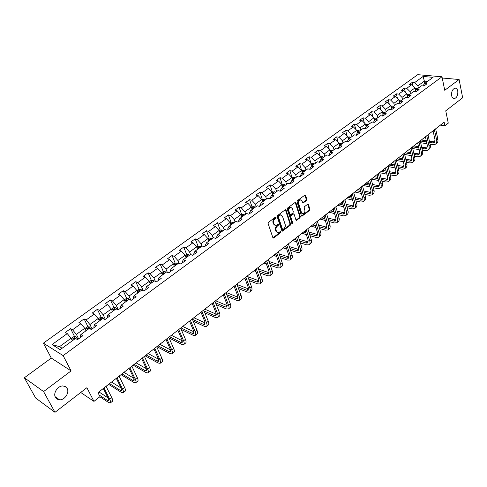 <?xml version="1.0" encoding="UTF-8"?>
<svg xmlns="http://www.w3.org/2000/svg" width="487" height="487" viewBox="0 0 487 487"><rect width="100%" height="100%" fill="white"/><g stroke="black" fill="none" stroke-linecap="round" stroke-linejoin="round"><path stroke-width="0.73" d="M276.086 217.324L275.447 217.117L268.501 222.334L268.112 223.612L272.866 237.626L273.773 237.9L280.622 232.652L280.889 231.769L280.5 231.477L278.266 232.707L276.494 231.355L276.105 230.199C275.727 228.598 276.135 227.246 277.34 226.145L278.229 225.469L278.497 224.58L278.107 224.282L275.879 225.505L274.071 224.13L273.676 222.961C273.292 221.348 273.706 219.99 274.924 218.888L275.812 218.213L276.086 217.324M451.65 95.726C452.125 97.735 453.062 98.691 454.45 98.605C456.976 97.564 458.084 95.056 457.768 91.069C457.293 89.048 456.356 88.08 454.949 88.165C452.417 89.224 451.321 91.745 451.65 95.726M55.445 397.368L57.131 399.145L59.548 399.821C64.68 400.198 69.69 392.68 67.151 388.456L65.441 386.641L62.969 385.966C57.868 385.607 52.852 393.167 55.445 397.368M306.445 200.571L306.822 199.335L305.617 195.427L305.063 194.989L297.417 200.626L297.033 201.874L301.41 215.759L301.946 216.179L309.513 210.494L309.884 209.264L308.448 204.601L307.601 204.303L304.491 206.665L304.113 207.9L304.838 210.22C305.106 212.143 304.485 213.361 302.975 213.878L301.538 212.74L298.659 203.609C298.385 201.679 299 200.455 300.509 199.932L301.995 201.094L303.017 203.055L306.445 200.571L305.799 200.407L306.177 199.171L304.868 195.043M43.58 391.566L71.096 370.899L51.287 358.067L24.35 377.772L43.58 391.566L54.988 412.319L86.899 387.701L93.961 401.391L99.993 396.655L97.96 392.662L444.15 122.17L444.899 125.774L448.265 123.132L445.739 110.829L462.65 97.777L459.113 79.503L442.239 78.017M71.096 370.899L63.133 355.613L441.989 76.782L444.741 90.296L459.113 79.503M286.094 210.098L285.199 209.8L277.608 215.498L277.219 216.77L281.851 230.741L282.399 231.161L290.228 225.28L290.611 224.032L286.094 210.098L285.345 209.714M287.592 208.004L295.378 202.263L295.938 202.702L300.327 216.587L299.949 217.829L296.48 220.368L295.944 219.947L294.148 214.341L293.271 214.043L291.159 215.644L290.782 216.898L292.663 222.742L292.163 223.716L287.208 209.258L287.592 208.004M54.988 412.319L35.654 398.025L24.35 377.772M63.133 355.613L43.38 343.165L417.73 74.681L441.989 76.782M413.159 86.327L412.276 82.37L409.25 84.549L411.606 84.781L406.73 88.305L404.374 88.068L401.3 90.278L403.656 90.527L398.707 94.107L396.351 93.845L393.234 96.091L395.584 96.359L390.562 99.987L388.212 99.713L385.047 101.996L387.396 102.276L382.295 105.965L379.951 105.667L376.737 107.986L379.081 108.284L373.9 112.028L371.557 111.718L368.3 114.068L370.637 114.384L365.378 118.189L363.04 117.854L359.729 120.24L362.06 120.581L356.721 124.441L354.39 124.094L351.024 126.517L353.355 126.87L347.925 130.796L345.606 130.425L342.184 132.884L344.51 133.261L338.995 137.243L336.681 136.853L333.211 139.355L335.525 139.757L329.924 143.799L327.611 143.391L324.086 145.93L326.4 146.35L320.708 150.459L318.401 150.026L314.821 152.608L317.122 153.052L311.339 157.228L309.044 156.771L305.404 159.395L307.699 159.864L301.818 164.107L299.529 163.626L295.834 166.292L298.117 166.785L292.145 171.095L289.862 170.596L286.106 173.305L288.383 173.816L282.308 178.205L280.037 177.676L276.214 180.433L278.485 180.969L272.312 185.431L270.048 184.877L266.164 187.678L268.416 188.244L262.14 192.779L259.894 192.201L255.937 195.05L258.183 195.634L251.797 200.248L249.563 199.646L245.539 202.543L247.773 203.158L241.284 207.852L239.056 207.218L234.965 210.165L237.187 210.81L230.582 215.583L228.366 214.919L224.209 217.92L226.418 218.59L219.698 223.448L217.494 222.754L213.263 225.804L215.455 226.51L208.619 231.453L206.433 230.728L202.123 233.833L204.303 234.57L197.345 239.598L195.171 238.843L190.788 242.002L192.955 242.77L185.864 247.889L183.715 247.104L179.253 250.318L181.395 251.115L174.182 256.332L172.045 255.511L167.504 258.786L169.634 259.62L162.287 264.928L160.168 264.076L155.542 267.406L157.654 268.276L150.173 273.682L148.072 272.793L143.361 276.19L145.455 277.091L137.833 282.594L135.751 281.669L130.954 285.132L133.024 286.07L125.262 291.676L123.205 290.715L118.311 294.239L120.362 295.219L112.454 300.936L110.415 299.931L105.435 303.523L107.463 304.539L99.397 310.365L97.388 309.324L92.311 312.983L94.314 314.042L86.096 319.977L84.105 318.894L78.931 322.625L80.909 323.727L72.533 329.778L70.572 328.652L65.295 332.457L67.243 333.601L52.042 344.583L60.181 349.654L75.509 338.459L77.53 339.646L82.875 335.732L80.842 334.563L80.325 336.669L80.665 337.351M412.276 82.37L414.632 82.595L423.118 76.465L433.077 77.342L424.585 83.545L427.008 83.776L423.976 85.998L421.553 85.761L416.665 89.328L419.088 89.571L416.008 91.83L413.591 91.574L408.63 95.196L411.046 95.458L407.923 97.747L405.507 97.473L400.472 101.15L402.889 101.436L399.711 103.755L397.301 103.469L392.187 107.201L394.598 107.505L391.378 109.861L388.973 109.551L383.78 113.343L386.185 113.666L382.91 116.058L380.511 115.729L375.233 119.583L377.638 119.924L374.314 122.353L371.916 122.006L366.559 125.92L368.957 126.279L365.579 128.751L363.186 128.379L357.744 132.354L360.137 132.738L356.703 135.246L354.317 134.856L348.789 138.892L351.176 139.294L347.688 141.845L345.307 141.437L339.689 145.54L342.069 145.96L338.526 148.553L336.152 148.121L330.442 152.291L332.816 152.735L329.218 155.371L326.85 154.921L321.049 159.152L323.411 159.62L319.752 162.305L317.39 161.824L311.491 166.128L313.853 166.621L310.134 169.348L307.778 168.843L301.782 173.22L304.132 173.737L300.351 176.507L298.001 175.984L291.908 180.433L294.245 180.975L290.404 183.794L288.067 183.24L281.87 187.763L284.195 188.335L280.287 191.196L277.961 190.618L271.655 195.22L273.974 195.817L269.999 198.733L267.68 198.124L261.269 202.811L263.577 203.432L259.528 206.397L257.221 205.764L250.702 210.524L252.997 211.181L248.875 214.195L246.586 213.531L239.945 218.377L242.228 219.059L238.04 222.127L235.763 221.433L229.006 226.37L231.276 227.082L227.009 230.205L224.744 229.48L217.866 234.503L220.124 235.245L215.778 238.429L213.531 237.668L206.531 242.782L208.771 243.561L204.351 246.793L202.111 246.008L194.983 251.213L197.211 252.023L192.706 255.316L190.49 254.494L183.228 259.796L185.437 260.642L180.854 263.997L178.65 263.138L171.26 268.538L173.451 269.421L168.776 272.842L166.597 271.941L159.066 277.444L161.234 278.363L156.479 281.845L154.312 280.914L146.642 286.514L148.791 287.47L143.945 291.025L141.802 290.051L133.98 295.761L136.11 296.76L131.167 300.376L129.049 299.365L121.08 305.185L123.187 306.22L118.146 309.909L116.052 308.855L107.925 314.785L110.007 315.868L104.875 319.63L102.8 318.528L94.515 324.579L96.572 325.706L91.337 329.541L89.291 328.396L80.842 334.563M410.504 93.827L409.999 91.58L414.869 88.037L415.514 90.941M414.869 88.037L411.606 84.781M409.999 91.58L406.73 88.305M416.665 89.328L414.961 91.714M402.512 99.665L401.994 97.406L406.937 93.808L407.582 96.676M406.937 93.808L403.656 90.527M401.994 97.406L398.707 94.107M408.63 95.196L406.907 97.631M394.403 105.588L393.867 103.323L398.883 99.671L399.535 102.489M398.883 99.671L395.584 96.359M393.867 103.323L390.562 99.987M400.472 101.15L398.731 103.64M386.167 111.602L385.613 109.325L390.708 105.618L391.365 108.388M390.708 105.618L387.396 102.276M385.613 109.325L382.295 105.965M392.187 107.201L390.428 109.739M377.802 117.708L377.236 115.425L382.405 111.663L383.074 114.372M382.405 111.663L379.081 108.284M377.236 115.425L373.9 112.028M383.78 113.343L381.997 115.936M369.316 123.905L368.732 121.616L373.979 117.793L374.649 120.447M373.979 117.793L370.637 114.384M368.732 121.616L365.378 118.189M375.233 119.583L373.438 122.231M360.69 130.206L360.094 127.904L365.42 124.021L366.09 126.614M364.751 128.623L366.559 125.92M365.42 124.021L362.06 120.581M360.094 127.904L356.721 124.441M351.937 136.597L351.316 134.29L356.734 130.346L357.397 132.878M355.985 135.13L357.744 132.354M356.734 130.346L353.355 126.87M351.316 134.29L347.925 130.796M343.043 143.093L342.404 140.773L347.907 136.774L348.57 139.227M347.085 141.741L348.789 138.892M347.907 136.774L344.51 133.261M342.404 140.773L338.995 137.243M334.003 149.692L333.352 147.366L338.94 143.3L339.597 145.68M338.045 148.468L339.689 145.54M338.94 143.3L335.525 139.757M333.352 147.366L329.924 143.799M324.823 156.394L324.147 154.062L329.827 149.929L330.49 152.261M328.859 155.304L330.442 152.291M329.827 149.929L326.4 146.35M324.147 154.062L320.708 150.459M315.491 163.212L314.797 160.868L320.574 156.668L321.25 159.005M319.527 162.256L319.393 161.794L321.049 159.152M320.574 156.668L317.122 153.052M314.797 160.868L311.339 157.228M306.013 170.133L305.3 167.784L311.163 163.51L311.863 165.86M310.049 169.33L309.878 168.758L311.491 166.128M311.163 163.51L307.699 159.864M305.3 167.784L301.818 164.107M296.376 177.171L295.639 174.809L301.605 170.468L302.324 172.824M300.4 176.471L300.199 175.831L301.782 173.22M301.605 170.468L298.117 166.785M295.639 174.809L292.145 171.095M286.575 184.323L285.82 181.955L291.883 177.542L292.626 179.91M290.569 183.672L290.368 183.027L291.908 180.433M291.883 177.542L288.383 173.816M285.82 181.955L282.308 178.205M276.616 191.598L275.843 189.218L282.003 184.737L282.764 187.111M280.573 190.989L280.366 190.344L281.87 187.763M282.003 184.737L278.485 180.969M275.843 189.218L272.312 185.431M266.492 198.994L265.689 196.608L271.959 192.048L272.744 194.429M270.407 198.428L270.194 197.783L271.655 195.22M271.959 192.048L268.416 188.244M265.689 196.608L262.14 192.779M256.192 206.518L255.371 204.12L261.744 199.481L262.548 201.874M260.07 206.001L259.851 205.35L261.269 202.811M261.744 199.481L258.183 195.634M255.371 204.12L251.797 200.248M245.716 214.164L244.87 211.766L251.353 207.042L252.181 209.44M249.551 213.702L249.326 213.044L250.702 210.524M251.353 207.042L247.773 203.158M244.87 211.766L241.284 207.852M235.057 221.95L234.186 219.54L240.779 214.737L241.637 217.141M238.855 221.53L238.618 220.879L239.945 218.377M240.779 214.737L237.187 210.81M234.186 219.54L230.582 215.583M224.215 229.864L223.32 227.447L230.028 222.565L230.911 224.976M227.965 229.505L227.727 228.847L229.006 226.37M230.028 222.565L226.418 218.59M223.32 227.447L219.698 223.448M213.178 237.924L212.259 235.495L219.089 230.528L219.996 232.95M216.885 237.613L216.642 236.956L217.866 234.503M219.089 230.528L215.455 226.51M212.259 235.495L208.619 231.453M201.953 246.124L201.003 243.689L207.955 238.63L208.886 241.059M205.611 245.874L205.356 245.211L206.531 242.782M207.955 238.63L204.303 234.57M201.003 243.689L197.345 239.598M190.539 254.512L189.546 252.029L196.62 246.879L197.582 249.314M194.13 254.281L193.863 253.617L194.983 251.213M196.62 246.879L192.955 242.77M189.546 252.029L185.864 247.889M179.015 263.278L177.883 260.515L185.084 255.273L186.071 257.72M182.436 262.84L182.168 262.17L183.228 259.796M185.084 255.273L181.395 251.115M177.883 260.515L174.182 256.332M167.297 272.233L166.006 269.159L173.342 263.82L174.358 266.279M170.535 271.551L170.255 270.888L171.26 268.538M173.342 263.82L169.634 259.62M166.006 269.159L162.287 264.928M155.377 281.37L153.91 277.961L161.38 272.525L162.427 274.991M158.409 280.433L158.123 279.763L159.066 277.444M161.38 272.525L157.654 268.276M153.91 277.961L150.173 273.682M143.263 290.715L141.589 286.928L149.199 281.395L150.276 283.86M146.057 289.473L145.765 288.803L146.642 286.514M149.199 281.395L145.455 277.091M141.589 286.928L137.833 282.594M130.942 300.266L129.037 296.066L136.792 290.422L137.894 292.9M133.475 298.689L133.17 298.014L133.98 295.761M136.792 290.422L133.024 286.07M129.037 296.066L125.262 291.676M118.304 309.793L116.253 305.373L124.148 299.627L125.287 302.11M120.648 308.076L120.338 307.4L121.08 305.185M124.148 299.627L120.362 295.219M116.253 305.373L112.454 300.936M105.332 319.289L103.214 314.858L111.267 309.002L112.436 311.491M107.578 317.646L107.256 316.97L107.925 314.785M111.267 309.002L107.463 304.539M103.214 314.858L99.397 310.365M92.11 328.975L89.931 324.531L98.137 318.559L99.342 321.055M94.253 327.404L93.924 326.722L94.515 324.579M98.137 318.559L94.314 314.042M89.931 324.531L86.096 319.977M78.632 338.842L76.386 334.386L84.756 328.299L85.992 330.801M84.756 328.299L80.909 323.727M76.386 334.386L72.533 329.778M52.042 344.583L59.53 346.653L71.108 338.228L72.386 340.742M71.108 338.228L67.243 333.601M51.287 358.067L43.38 343.165M440.339 125.147L444.899 125.774M80.714 392.467L93.961 401.391M59.53 346.653L62.105 348.248M424.853 83.35L424.372 81.116L417.889 85.84L418.382 88.074M427.513 81.408L424.372 81.116L423.118 76.465M417.889 85.84L414.632 82.595M424.585 83.545L422.893 85.889M74.627 336.669L70.572 328.652M88.025 326.844L84.105 318.894M101.168 317.207L97.388 309.324M114.074 307.747L110.415 299.931M126.736 298.47L123.205 290.715M139.166 289.363L135.751 281.669M151.378 280.427L148.072 272.793M163.364 271.649L160.168 264.076M175.137 263.029L172.045 255.511M186.71 254.567L183.715 247.104M198.075 246.252L195.171 238.843M209.24 238.082L206.433 230.728M220.215 230.065L217.494 222.754M231.015 222.206L228.366 214.919M241.631 214.475L239.056 207.218M252.065 206.878L249.563 199.646M262.323 199.408L259.894 192.201M272.416 192.061L270.048 184.877M282.338 184.835L280.037 177.676M292.103 177.725L289.862 170.596M301.709 170.736L299.529 163.626M311.004 163.346L309.044 156.771M320.233 156.315L318.401 150.026M329.322 149.399L327.611 143.391M338.276 142.612L336.681 136.853M347.097 135.934L345.606 130.425M355.784 129.372L354.39 124.094M364.343 122.919L363.04 117.854M372.78 116.57L371.557 111.718M381.09 110.324L379.951 105.667M389.283 104.181L388.212 99.713M397.355 98.137L396.351 93.845M405.312 92.183L404.374 88.068M275.447 217.141L275.173 218.036L274.278 218.706C273.067 219.807 272.653 221.159 273.037 222.772L273.676 222.961M274.991 225.317L273.432 223.947L273.037 222.772M277.383 232.512L275.855 231.167L275.465 230.004C275.088 228.409 275.502 227.058 276.701 225.956L277.59 225.28L277.858 224.397M272.957 237.808L279.982 232.457L280.25 231.581M281.943 230.929L289.588 225.097L289.972 223.85L285.449 209.927M278.68 216.058L278.412 216.946L282.466 229.213L282.85 229.505L284.012 228.701L285.218 226.875L285.321 224.964L282.497 216.307L280.682 214.919L278.68 216.058L278.04 215.881L277.767 216.77L278.412 216.946M282.618 229.438L281.827 229.024L277.767 216.77M280.914 214.919L280.043 214.743L278.978 215.175L279.617 215.357M278.04 215.881L278.978 215.175M296.029 220.136L299.304 217.646L299.682 216.411L295.183 202.318M293.405 213.963L292.626 213.866L290.52 215.467L290.136 216.721L292.023 222.559L292.663 222.742M291.786 223.411L292.023 222.559M292.273 208.473L290.776 207.31C289.229 207.839 288.596 209.081 288.882 211.029L289.929 214.268L290.812 214.566L292.924 212.959L293.308 211.711L292.273 208.473M290.885 207.304L290.13 207.139C288.584 207.669 287.957 208.905 288.243 210.853L288.882 211.029M290.167 214.609L289.29 214.091L288.243 210.853M302.567 202.829L305.799 200.407M300.601 199.926L299.864 199.767C298.354 200.291 297.74 201.515 298.014 203.438L298.659 203.609M302.238 213.708L300.893 212.569L298.014 203.438M301.502 215.948L308.868 210.323L309.239 209.093L307.802 204.437L308.448 204.601M71.26 338.526L73.799 336.669L75.753 336.669L78.09 339.238M75.101 338.757L74.548 338.222L73.373 338.727L74.048 339.524M99.865 396.759L108.479 402.439L110.299 402.986C110.902 402.597 110.707 401.398 109.721 399.377L103.981 387.956M110.47 402.852L112.363 401.343C112.972 400.947 112.783 399.742 111.803 397.727L106.087 386.313M103.299 388.486L108.327 398.463L108.711 400.88L107.505 400.515L99.165 395.03M108.029 397.873L98.91 391.919M84.896 328.591L87.289 326.85L89.243 326.832L91.574 329.364M88.628 328.883L88.074 328.354L86.911 328.847L87.593 329.632M98.277 318.851L100.523 317.214L102.471 317.189L104.681 319.527M101.893 319.192L101.339 318.675L100.194 319.155L100.882 319.935M108.607 384.34L121.239 392.303L123.095 392.802C123.728 392.388 123.57 391.171 122.614 389.156L117.032 377.76M123.278 392.662L125.129 391.189C125.762 390.769 125.603 389.551 124.654 387.536L119.102 376.141M116.32 378.32L121.202 388.279L121.525 390.714L120.295 390.385L109.532 383.622M121.062 387.993L111.535 382.052M120.995 374.661L133.761 382.35L135.66 382.806C136.317 382.368 136.19 381.138 135.264 379.13L129.84 367.752M135.849 382.654L137.651 381.218C138.314 380.779 138.186 379.55 137.267 377.541L131.867 366.163M129.092 368.336L133.834 378.277L134.102 380.731L132.841 380.438L121.963 373.906M133.828 378.259L123.935 372.366M111.401 309.294L113.508 307.76L115.456 307.723L117.221 309.446M114.908 309.689L114.354 309.178L113.228 309.647L113.915 310.414M124.282 299.919L126.255 298.482L128.191 298.434L129.548 299.602M127.679 300.363L127.125 299.858L126.011 300.315L126.705 301.076M136.92 290.715L138.758 289.375L140.694 289.315L141.723 290.106M140.213 291.208L139.659 290.715L138.564 291.159L139.258 291.908M133.164 365.153L146.057 372.585L147.993 372.987C148.681 372.525 148.572 371.295 147.677 369.286L142.411 357.933M148.188 372.835L149.947 371.435C150.641 370.966 150.538 369.73 149.643 367.722L144.402 356.374M141.626 358.542L146.234 368.464L146.447 370.936L145.163 370.674L134.181 364.361M146.331 368.677L136.117 362.852M145.12 355.814L158.129 362.992L160.095 363.351C160.813 362.87 160.734 361.622 159.864 359.619L154.744 348.29M160.302 363.186L162.019 361.823C162.737 361.336 162.664 360.094 161.8 358.085L156.704 346.762M153.929 348.929L158.409 358.828L158.567 361.324L157.264 361.086L146.173 354.993M158.585 359.236L148.072 353.501M156.863 346.641L169.987 353.574L171.99 353.891C172.727 353.385 172.678 352.131 171.832 350.129L166.858 338.83M172.197 353.72L173.871 352.387C174.62 351.882 174.571 350.628 173.731 348.625L168.776 337.327M166.012 339.488L170.365 349.362L170.468 351.876L169.141 351.669L157.958 345.782M170.596 349.952L159.827 344.321M169.056 337.96L181.633 344.321L183.666 344.595C184.427 344.072 184.403 342.811 183.581 340.809L178.747 329.535M183.885 344.419L185.517 343.122C186.284 342.592 186.259 341.332 185.45 339.336L180.634 328.061M177.871 330.223L182.108 340.072L182.162 342.598L180.811 342.422L169.531 336.736M182.375 340.809L171.369 335.306M181.249 329.504L193.071 335.233L195.135 335.464C195.92 334.922 195.92 333.65 195.129 331.659L190.429 320.409M195.36 335.287L196.955 334.015C197.746 333.473 197.746 332.201 196.955 330.204L192.28 318.967M189.522 321.116L193.637 330.947L193.643 333.492L192.274 333.339L180.908 327.848M193.936 331.817L182.71 326.442M193.181 321.128L204.315 326.302L206.403 326.497C207.212 325.931 207.237 324.659 206.464 322.668L201.898 311.449M206.64 326.308L208.192 325.072C209.008 324.506 209.033 323.228 208.266 321.243L203.718 310.024M200.967 312.179L204.966 321.98L204.924 324.537L203.536 324.409L192.408 319.265M205.277 322.972L193.863 317.731M204.863 312.855L215.357 317.53L217.476 317.682C218.31 317.104 218.353 315.82 217.604 313.835L213.172 302.646M217.719 317.494L219.235 316.282C220.069 315.704 220.118 314.419 219.375 312.429L214.956 301.246M212.21 303.395L216.094 313.171L216.009 315.74L214.603 315.643L204.108 310.986M216.411 314.273L204.82 309.166M216.307 304.667L226.212 308.904L228.36 309.02C229.213 308.423 229.28 307.133 228.555 305.154L224.239 293.99M228.604 308.825L230.083 307.65C230.941 307.047 231.008 305.757 230.29 303.772L225.998 292.62M223.259 294.763L227.033 304.515L226.905 307.096L225.481 307.023L215.571 302.811M227.35 305.708L215.595 300.747M227.526 296.589L236.883 300.424L239.056 300.509C239.927 299.895 240.012 298.598 239.312 296.62L235.124 285.492M239.312 300.309L240.755 299.158C241.631 298.543 241.716 297.247 241.016 295.268L236.846 284.14M234.113 286.277L237.784 296.005L237.613 298.604L236.177 298.549L226.808 294.732M238.094 297.283L226.187 292.474M238.52 288.608L247.378 292.09L249.569 292.139C250.464 291.506 250.568 290.209 249.886 288.237L245.813 277.133M249.831 291.932L251.237 290.812C252.132 290.179 252.242 288.876 251.566 286.904L247.512 275.812M244.784 277.943L248.352 287.64L248.139 290.252L246.684 290.215L237.826 286.752M248.65 288.992L236.974 284.475M233.608 286.679L234.375 286.977M249.307 280.731L257.69 283.897L259.906 283.909C260.819 283.264 260.947 281.961 260.283 279.988L256.326 268.921M260.174 283.702L261.549 282.606C262.463 281.955 262.59 280.652 261.933 278.68L257.994 267.619M255.273 269.749L258.737 279.416L258.487 282.04L257.02 282.028L248.632 278.881M259.023 280.841L247.834 276.695M243.847 278.674L245.247 279.197M259.894 272.964L267.838 275.837L270.072 275.819C271.003 275.161 271.149 273.846 270.504 271.886L266.657 260.849M270.346 275.605L271.691 274.534C272.617 273.871 272.769 272.562 272.13 270.595L268.3 259.571M265.585 261.689L268.952 271.332L268.666 273.962L267.18 273.974L259.236 271.113M269.22 272.811L258.487 269.013M253.922 270.802L255.906 271.515M270.285 265.293L277.815 267.911L280.074 267.862C281.017 267.186 281.182 265.872 280.561 263.911L276.817 252.911M280.348 267.643L281.663 266.602C282.606 265.92 282.77 264.605 282.156 262.651L278.43 251.651M275.721 253.77L279.002 263.382L278.674 266.018L277.176 266.054L269.646 263.455M279.246 264.916L268.946 261.428M265.725 262.097L265.263 261.939M263.838 263.053L266.365 263.936M280.488 257.733L287.628 260.113L289.905 260.034C290.867 259.346 291.049 258.025 290.447 256.077L286.813 245.107M290.185 259.815L291.47 258.792C292.431 258.104 292.614 256.783 292.017 254.829L288.395 243.865M285.692 245.978L288.882 255.559L288.523 258.207L287.007 258.262L279.867 255.894M289.101 257.148L279.209 253.946M276.013 254.616L275.045 254.299M273.591 255.432L276.634 256.448M290.514 250.275L297.283 252.443L299.584 252.333C300.558 251.633 300.753 250.312 300.175 248.364L296.638 237.425M299.864 252.108L301.118 251.115C302.098 250.409 302.299 249.082 301.715 247.14L298.196 236.207M295.506 238.313L298.598 247.871L298.208 250.525L296.68 250.592L289.905 248.443M298.799 249.496L289.284 246.562M286.113 247.238L284.67 246.775M283.19 247.932L286.721 249.064M300.357 242.922L306.786 244.894L309.099 244.76C310.091 244.048 310.304 242.715 309.738 240.773L306.305 229.87M309.391 244.529L310.609 243.555C311.607 242.843 311.82 241.509 311.26 239.574L307.839 228.677M305.148 230.777L308.161 240.304L307.735 242.964L306.201 243.05L299.773 241.095M308.338 241.972L299.182 239.275M296.035 239.957L294.142 239.379M292.638 240.554L296.626 241.777M310.036 235.671L316.136 237.467L318.468 237.303C319.472 236.579 319.703 235.245 319.155 233.31L315.813 222.443M318.76 237.072L319.953 236.122C320.963 235.391 321.195 234.064 320.647 232.129L317.323 221.262M314.645 223.356L317.573 232.853L317.11 235.525L315.564 235.629L309.464 233.845M317.719 234.564L308.91 232.086M305.781 232.774L303.462 232.092M301.934 233.285L306.353 234.588M319.545 228.519L325.334 230.156L327.684 229.967C328.701 229.231 328.95 227.898 328.415 225.968L325.17 215.132M327.982 229.73L329.145 228.805C330.168 228.062 330.417 226.729 329.888 224.799L326.655 213.97M323.983 216.058L326.826 225.53L326.339 228.202L324.78 228.324L318.985 226.705M326.954 227.271L318.468 225M314.839 223.99L314.097 223.783M315.363 225.688L312.642 224.921M311.09 226.132L315.917 227.496M328.895 221.469L334.392 222.961L336.754 222.748C337.789 221.999 338.045 220.66 337.534 218.736L334.38 207.937M337.059 222.504L338.197 221.603C339.232 220.848 339.494 219.515 338.982 217.592L335.841 206.792M333.175 208.88L335.939 218.316L335.421 220.995L333.851 221.135L328.354 219.655M336.042 220.087L327.861 218.012M324.281 217.056L323.112 216.739M324.774 218.7L321.676 217.866M320.105 219.089L325.322 220.501M149.326 281.681L151.037 280.439L152.973 280.366L154.002 281.139M152.522 282.223L151.962 281.736L150.879 282.168L151.579 282.91M161.501 272.817L163.09 271.661L165.02 271.582L166.055 272.336M164.6 273.402L164.046 272.921L162.975 273.341L163.681 274.071M173.463 264.112L174.93 263.041L176.854 262.95L177.895 263.692M176.464 264.739L175.91 264.271L174.851 264.672L175.557 265.397M185.2 255.559L186.558 254.573L188.481 254.476L189.522 255.2M188.116 256.229L187.562 255.766L186.515 256.162L187.227 256.88M196.736 247.165L197.978 246.258L199.895 246.154L200.942 246.86M199.56 247.871L199.006 247.42L197.978 247.804L198.684 248.51M208.065 238.916L209.203 238.088L211.066 237.973L212.162 238.673M210.804 239.659L210.25 239.214L209.233 239.592L209.946 240.286M219.193 230.814L220.227 230.059L222.09 229.937L223.186 230.619M221.853 231.593L221.299 231.155L220.288 231.52L221.007 232.208M230.132 222.845L231.069 222.163L232.969 222.035L234.016 222.705M232.707 223.661L232.153 223.235L231.161 223.588L231.879 224.27M240.882 215.023L241.722 214.408L243.622 214.274L244.669 214.931M243.378 215.869L242.824 215.449L241.844 215.796L242.569 216.465M251.45 207.328L252.193 206.786L254.086 206.64L255.133 207.285M253.873 208.211L253.319 207.791L252.345 208.132L253.07 208.795M261.836 199.761L262.493 199.286L264.38 199.14L265.427 199.767M264.185 200.681L263.631 200.267L262.67 200.601L263.4 201.253M272.05 192.328L274.498 191.762L275.551 192.377M274.327 193.272L273.773 192.864L272.823 193.193L273.554 193.838M282.095 185.017L284.451 184.5L285.504 185.109M284.298 185.991L283.751 185.59L282.807 185.906L283.537 186.545M291.969 177.822L294.245 177.365L295.292 177.962M294.111 178.826L293.558 178.431L292.632 178.741L293.363 179.374M301.684 170.748L303.876 170.34L304.929 170.925M303.76 171.777L303.212 171.387L302.293 171.692L303.024 172.313M311.248 163.79L313.348 163.431L314.401 164.003M313.257 164.843L312.709 164.46L311.796 164.758L312.532 165.373M320.653 156.942L322.674 156.631L323.727 157.198M322.601 158.019L322.053 157.642L321.152 157.934L321.883 158.543M329.906 150.203L331.854 149.941L332.901 150.495M331.793 151.305L331.245 150.933L330.356 151.22L331.093 151.816M339.013 143.574L340.888 143.355L341.935 143.902M340.845 144.7L340.297 144.335L339.415 144.609L340.151 145.205M347.986 137.066L349.776 136.877L350.829 137.407M349.751 138.192L349.203 137.833L348.333 138.107L349.069 138.692M338.088 214.523L343.305 215.875L345.685 215.638C346.732 214.883 347.006 213.543 346.507 211.62L343.438 200.857M345.989 215.394L347.103 214.511C348.15 213.75 348.43 212.411 347.931 210.494L344.881 199.731M342.221 201.807L344.912 211.218L344.364 213.903L342.787 214.061L337.564 212.716M344.985 213.02L337.095 211.115M333.565 210.214L331.982 209.806M334.033 211.802L330.57 210.914M328.981 212.155L334.563 213.604M347.134 207.669L352.083 208.905L354.475 208.643C355.534 207.87 355.82 206.531 355.34 204.619L352.363 193.887M354.786 208.393L355.875 207.529C356.934 206.762 357.227 205.417 356.746 203.505L353.775 192.779M351.127 194.849L353.739 204.23L353.166 206.914L351.577 207.091L346.622 205.867M353.787 206.062L346.178 204.321M342.696 203.463L340.723 202.982M343.134 205.009L339.329 204.065M337.722 205.325L343.652 206.805M356.027 200.912L360.727 202.038L363.132 201.752C364.203 200.973 364.507 199.627 364.039 197.722L361.141 187.026M363.448 201.502L364.507 200.656C365.579 199.877 365.883 198.532 365.42 196.626L362.535 185.937M359.893 188L362.431 197.345L361.829 200.041L360.234 200.23L355.528 199.116M362.456 199.207L355.114 197.612M351.669 196.803L349.331 196.255M352.089 198.3L347.962 197.326M346.33 198.599L352.588 200.096M364.781 194.252L369.243 195.275L371.66 194.97C372.738 194.179 373.054 192.834 372.598 190.928L369.785 180.269M371.977 194.715L373.012 193.887C374.095 193.102 374.412 191.75 373.961 189.851L371.161 179.198M368.525 181.255L370.991 190.569L370.363 193.266L368.762 193.473L364.294 192.462M370.991 192.45L363.905 191.001M360.502 190.234L357.811 189.632M360.897 191.689L356.46 190.685M354.81 191.975L361.384 193.479M356.819 130.68L358.529 130.492L359.576 131.015M358.523 131.788L357.975 131.435L357.111 131.703L357.854 132.275M365.518 124.392L367.149 124.209L368.196 124.721M365.81 125.518L366.516 125.981M367.155 125.482L365.767 125.354M374.083 118.201L375.635 118.018L376.682 118.524M374.369 119.352L375.081 119.808M375.66 119.272L374.308 119.096M382.514 112.101L383.993 111.925L385.04 112.418M382.8 113.258L383.512 113.727M384.03 113.161L382.721 112.947M390.817 106.093L392.23 105.922L393.277 106.41M391.11 107.262L391.816 107.737M392.279 107.134L391.012 106.897M398.999 100.176L400.338 100.005L401.385 100.486M399.267 101.339L399.991 101.838M400.424 101.223L399.176 100.943M407.053 94.344L408.331 94.18L409.372 94.655M407.321 95.507L408.045 96.024M408.477 95.415L407.223 95.081M414.991 88.597L416.202 88.439L417.249 88.902M415.253 89.76L415.977 90.296M416.409 89.693L415.149 89.31M373.389 187.684L377.626 188.615L380.055 188.286C381.144 187.489 381.473 186.137 381.035 184.244L378.302 173.622M380.377 188.031L381.388 187.221C382.484 186.424 382.812 185.078 382.374 183.179L379.653 172.562M377.023 174.614L379.422 183.897L378.77 186.6L377.157 186.819L372.92 185.9M379.397 185.803L372.549 184.482M369.189 183.757L366.163 183.106M369.56 185.17L364.83 184.141M363.162 185.45L370.035 186.953M381.869 181.213L385.881 182.053L388.322 181.706C389.423 180.896 389.764 179.545 389.338 177.658L386.684 167.071M388.65 181.444L389.637 180.659C390.738 179.849 391.079 178.498 390.659 176.611L388.017 166.03M385.394 168.076L387.725 177.329L387.049 180.032L385.43 180.263L381.412 179.429M387.676 179.253L381.059 178.047M377.735 177.365L374.387 176.678M378.089 178.741L373.079 177.7M371.392 179.015L378.551 180.513M390.215 174.827L394.02 175.588L396.467 175.223C397.581 174.407 397.934 173.055 397.52 171.168L394.939 160.619M396.795 174.961L397.763 174.188C398.877 173.372 399.23 172.021 398.823 170.14L396.254 159.596M393.642 161.635L395.907 170.852L395.201 173.561L393.575 173.804L389.77 173.049M395.828 172.8L389.436 171.71M386.148 171.059L382.496 170.34M386.483 172.398L381.205 171.351M379.69 172.715L386.928 174.169M398.427 168.532L402.031 169.22L404.496 168.831C405.616 168.009 405.975 166.657 405.58 164.776L403.072 154.263M404.825 168.569L405.768 167.82C406.895 166.992 407.254 165.641 406.858 163.766L404.362 153.253M401.763 155.286L403.96 164.478L403.236 167.187L401.605 167.443L397.995 166.761M403.863 166.438L397.678 165.452M394.427 164.837L390.489 164.095M394.75 166.14L389.216 165.093M388.145 166.56L395.182 167.905M406.517 162.323L409.932 162.944L412.404 162.542C413.53 161.708 413.907 160.357 413.518 158.482L411.083 148.005M412.733 162.274L413.658 161.538C414.79 160.71 415.168 159.352 414.784 157.484L412.355 147.013M409.762 149.04L411.899 158.196L411.156 160.905L409.512 161.179L406.097 160.558M411.777 160.174L405.799 159.286M402.579 158.707L398.36 157.946M402.883 159.973L397.106 158.926M396.467 160.479L403.303 161.733M414.486 156.199L417.712 156.765L420.196 156.339C421.334 155.499 421.718 154.148 421.34 152.279L418.978 141.839M420.531 156.071L421.432 155.353C422.57 154.513 422.959 153.161 422.588 151.293L420.232 140.859M417.645 142.88L419.721 152.005L418.954 154.714L417.31 155L414.078 154.44M419.575 154.002L413.792 153.198M410.608 152.65L406.121 151.883M410.894 153.886L404.886 152.845M404.654 154.476L411.302 155.639M422.332 150.16L425.382 150.672L427.872 150.227C429.023 149.381 429.412 148.03 429.053 146.167L426.752 135.757M428.213 149.959L429.09 149.253C430.24 148.407 430.636 147.056 430.277 145.193L427.994 134.796M425.413 136.81L427.428 145.905L426.642 148.614L424.993 148.912L421.937 148.407M427.257 147.914L421.663 147.196M418.51 146.678L413.773 145.905M418.783 147.884L412.556 146.855M412.714 148.553L419.179 149.631M430.058 144.201L432.943 144.663L435.439 144.201C436.596 143.348 436.997 141.997 436.65 140.14L434.422 129.773M435.78 143.933L436.644 143.245C437.801 142.393 438.203 141.035 437.856 139.185L435.64 128.818M433.065 130.826L435.025 139.891L434.215 142.606L432.559 142.91L429.674 142.454M434.836 141.912L429.418 141.279M426.295 140.786L421.316 140.006M426.557 141.96L420.257 140.968M420.646 142.703L426.941 143.708M274.278 218.706L274.924 218.888M273.432 223.947L274.071 224.13M277.59 225.28L278.229 225.469M276.701 225.956L277.34 226.145M275.465 230.004L276.105 230.199M275.855 231.167L276.494 231.355M279.982 232.457L280.622 232.652M273.14 237.705L273.773 237.9M275.173 218.036L275.812 218.213M289.972 223.85L290.611 224.032M289.588 225.097L290.228 225.28M282.107 230.832L282.746 231.021M281.827 229.024L282.466 229.213M295.292 202.537L295.938 202.702M299.682 216.411L300.327 216.587M299.304 217.646L299.949 217.829M296.169 220.057L296.808 220.234M292.626 213.866L293.271 214.043M290.52 215.467L291.159 215.644M290.136 216.721L290.782 216.898M289.29 214.091L289.929 214.268M302.683 202.762L303.328 202.927M300.893 212.569L301.538 212.74M309.239 209.093L309.884 209.264M308.868 210.323L309.513 210.494M301.623 215.869L302.269 216.045M304.972 195.263L305.617 195.427M306.177 199.171L306.822 199.335M75.704 336.669L71.772 339.536M77.427 338.349L76.489 339.031M74.901 338.909L74.548 338.222M109.721 399.377L111.803 397.727M107.505 400.515L108.778 399.51M89.194 326.832L85.395 329.602M90.917 328.488L90.284 328.95M88.409 329.035L88.074 328.354M102.422 317.189L98.764 319.856M104.151 318.808L103.804 319.064M101.667 319.356L101.339 318.675M122.614 389.156L124.654 387.536M120.295 390.385L121.628 389.32M135.264 379.13L137.267 377.541M132.841 380.438L134.248 379.324M115.407 307.723L111.876 310.292M114.67 309.86L114.354 309.178M128.142 298.434L124.739 300.917M127.436 300.54L127.125 299.858M140.646 289.321L137.364 291.713M139.964 291.39L139.659 290.715M147.677 369.286L149.643 367.722M145.163 370.674L146.63 369.511M159.864 359.619L161.8 358.085M157.264 361.086L158.792 359.875M171.832 350.129L173.731 348.625M169.141 351.669L170.73 350.409M183.581 340.809L185.45 339.336M180.811 342.422L182.455 341.119M195.129 331.659L196.955 330.204M192.274 333.339L193.972 331.994M206.464 322.668L208.266 321.243M203.536 324.409L205.289 323.027M217.604 313.835L219.375 312.429M214.603 315.643L216.362 314.249M228.555 305.154L230.29 303.772M225.481 307.023L227.21 305.653M239.312 296.62L241.016 295.268M236.177 298.549L237.869 297.204M249.886 288.237L251.566 286.904M246.684 290.215L248.352 288.894M260.283 279.988L261.933 278.68M257.02 282.028L258.658 280.725M270.504 271.886L272.13 270.595M267.18 273.974L268.794 272.696M280.561 263.911L282.156 262.651M277.176 266.054L278.765 264.794M290.447 256.077L292.017 254.829M287.007 258.262L288.572 257.02M300.175 248.364L301.715 247.14M296.68 250.592L298.221 249.381M309.738 240.773L311.26 239.574M306.201 243.05L307.711 241.856M319.155 233.31L320.647 232.129M315.564 235.629L317.049 234.454M328.415 225.968L329.888 224.799M324.78 228.324L326.247 227.167M337.534 218.736L338.982 217.592M333.851 221.135L335.293 219.996M152.924 280.366L149.759 282.673M152.261 282.411L151.962 281.736M164.971 271.582L161.921 273.804M164.332 273.597L164.046 272.921M176.805 262.956L173.865 265.098M176.184 264.94L175.91 264.271M188.432 254.482L185.596 256.546M187.83 256.436L187.562 255.766M199.853 246.154L197.119 248.145M199.268 248.084L199.006 247.42M211.066 237.973L208.436 239.89M210.5 239.878L210.25 239.214M222.09 229.937L219.558 231.788M221.542 231.818L221.299 231.155M232.926 222.042L230.485 223.819M232.396 223.892L232.153 223.235M243.573 214.28L241.223 215.991M243.062 216.106L242.824 215.449M254.037 206.646L251.785 208.29M253.544 208.448L253.319 207.791M264.331 199.14L262.158 200.723M263.851 200.924L263.631 200.267M274.455 191.762L272.367 193.284M273.986 193.522L273.773 192.864M284.408 184.506L282.399 185.967M283.958 186.241L283.751 185.59M294.197 177.365L292.267 178.772M293.764 179.076L293.558 178.431M303.827 170.347L301.977 171.698M303.407 172.033L303.212 171.387M313.305 163.437L311.528 164.734M312.897 165.105L312.709 164.46M322.631 156.637L320.927 157.879M322.236 158.287L322.053 157.642M331.805 149.947L330.174 151.14M331.428 151.573L331.245 150.933M340.839 143.361L339.275 144.505M340.474 144.968L340.297 144.335M349.733 136.877L348.229 137.973M349.374 138.466L349.203 137.833M346.507 211.62L347.931 210.494M342.787 214.061L344.206 212.935M355.34 204.619L356.746 203.505M351.577 207.091L352.972 205.983M364.039 197.722L365.42 196.626M360.234 200.23L361.61 199.14M372.598 190.928L373.961 189.851M368.762 193.473L370.114 192.402M358.487 130.498L357.05 131.545M358.14 132.062L357.975 131.435M367.101 124.215L365.731 125.214M366.772 125.762L366.614 125.135M375.593 118.024L374.278 118.98M375.27 119.559L375.118 118.931M383.951 111.931L382.697 112.844M383.659 113.514L383.488 112.82M392.181 105.929L390.988 106.799M391.925 107.584L391.737 106.799M400.296 100.012L399.157 100.846M400.064 101.734L399.864 100.87M408.289 94.186L407.199 94.977M408.082 95.969L407.869 95.032M416.16 88.445L415.125 89.2M415.983 90.29L415.758 89.279M381.035 184.244L382.374 183.179M377.157 186.819L378.49 185.76M389.338 177.658L390.659 176.611M385.43 180.263L386.745 179.222M397.52 171.168L398.823 170.14M393.575 173.804L394.872 172.782M405.58 164.776L406.858 163.766M401.605 167.443L402.877 166.432M413.518 158.482L414.784 157.484M409.512 161.179L410.772 160.18M421.34 152.279L422.588 151.293M417.31 155L418.546 154.02M429.053 146.167L430.277 145.193M424.993 148.912L426.21 147.945M436.65 140.14L437.856 139.185M432.559 142.91L433.765 141.954M453.519 98.508L454.45 98.605M55.128 396.674L59.548 399.821M273.073 237.936L273.42 238.046M282.064 231.063L282.399 231.161M280.043 214.743L280.682 214.919M296.169 220.282L296.48 220.368M292.955 213.732L293.594 213.909M290.13 207.139L290.776 207.31M302.713 202.976L303.017 203.055M299.864 199.767L300.509 199.932M301.642 216.094L301.946 216.179"/></g></svg>

